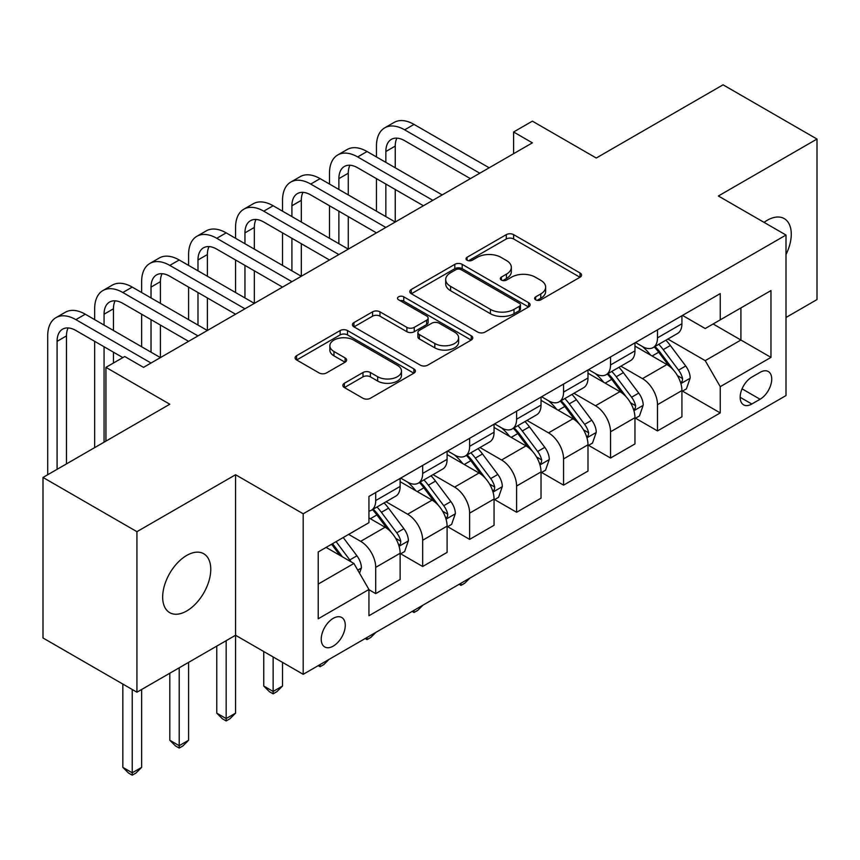 <?xml version="1.0" encoding="UTF-8"?>
<svg xmlns="http://www.w3.org/2000/svg" width="860" height="860" viewBox="0 0 860 860"><rect width="100%" height="100%" fill="white"/><g stroke="black" fill="none" stroke-linecap="round" stroke-linejoin="round"><path stroke-width="1.29" d="M535.683 299.85A3.655 2.107 0 0 0 540.843 299.85L580.038 277.232A5.214 3.01 0 0 0 581.564 275.103A5.214 3.01 0 0 0 580.038 272.964L513.646 234.64A5.214 3.01 0 0 0 506.271 234.64L467.087 257.269A3.655 2.107 0 0 0 466.023 258.752A3.655 2.107 0 0 0 467.087 260.247A3.655 2.107 0 0 0 472.248 260.247L477.321 257.323A16.695 9.632 0 0 1 500.928 257.323L506.454 260.515A16.695 9.632 0 0 1 511.345 267.331A16.695 9.632 0 0 1 506.454 274.136L501.391 277.07A3.655 2.107 0 0 0 500.316 278.554A3.655 2.107 0 0 0 501.391 280.048A3.655 2.107 0 0 0 506.551 280.048L511.625 277.124A16.695 9.632 0 0 1 535.221 277.124L540.757 280.317A16.695 9.632 0 0 1 545.649 287.132A16.695 9.632 0 0 1 540.757 293.937L535.683 296.872A3.655 2.107 0 0 0 534.619 298.356A3.655 2.107 0 0 0 535.683 299.85L535.683 296.872M186.717 610.966A34.002 19.63 120 0 0 208.937 581.005A34.002 19.63 120 0 0 203.723 553.754A34.002 19.63 120 0 0 186.717 555.431A34.002 19.63 120 0 0 164.496 585.402A34.002 19.63 120 0 0 169.71 612.653A34.002 19.63 120 0 0 186.717 610.966M786.008 254.538A34.002 19.63 120 0 0 784.223 218.601A34.002 19.63 120 0 0 767.217 220.289A34.002 19.63 120 0 0 764.045 222.364M333.25 646.107A17.006 9.815 120 0 0 344.355 631.122A17.006 9.815 120 0 0 341.753 617.501A17.006 9.815 120 0 0 333.25 618.34A17.006 9.815 120 0 0 322.145 633.325A17.006 9.815 120 0 0 324.747 646.957A17.006 9.815 120 0 0 333.25 646.107M344.365 383.27A5.214 3.01 0 0 0 342.839 385.398A5.214 3.01 0 0 0 344.365 387.527L362.995 398.277A5.214 3.01 0 0 0 370.37 398.277L413.886 373.154A5.214 3.01 0 0 0 415.412 371.025A5.214 3.01 0 0 0 413.886 368.897L347.504 330.562A5.214 3.01 0 0 0 340.13 330.562L296.614 355.685A5.214 3.01 0 0 0 295.077 357.825A5.214 3.01 0 0 0 296.614 359.953L319.103 372.939A5.214 3.01 0 0 0 326.477 372.939L345.107 362.189A5.214 3.01 0 0 0 346.634 360.06A5.214 3.01 0 0 0 345.107 357.921L333.949 351.482A13.954 8.052 0 0 1 329.864 345.785A13.954 8.052 0 0 1 338.474 338.346A13.954 8.052 0 0 1 353.686 340.098L397.385 365.328A13.954 8.052 0 0 1 401.469 371.025A13.954 8.052 0 0 1 392.859 378.464A13.954 8.052 0 0 1 377.658 376.712L370.37 372.509A5.214 3.01 0 0 0 362.995 372.509L344.365 383.27L344.365 387.527M786.008 317.469L817 299.57L817 139.051L723.067 84.818L596.259 158.025L532.383 121.153L513.603 131.999L532.383 142.846L143.512 367.36L124.721 356.513L105.931 367.36L105.931 441.115M136.933 531.684L136.933 692.203L235.565 635.26L235.565 474.741L136.933 531.684L43 477.45L169.807 404.232L105.931 367.36M235.565 474.741L303.193 513.785L786.008 235.038L786.008 395.557L303.193 674.315L303.193 513.785M817 139.051L718.369 195.994L786.008 235.038M477.687 332.057A5.214 3.01 0 0 0 485.072 332.057L528.588 306.934A5.214 3.01 0 0 0 530.115 304.805A5.214 3.01 0 0 0 528.588 302.677L462.196 264.342A5.214 3.01 0 0 0 454.822 264.342L411.306 289.465A5.214 3.01 0 0 0 409.779 291.604A5.214 3.01 0 0 0 411.306 293.733L477.687 332.057M400.04 300.635A3.655 2.107 0 0 1 403.748 301.15L403.748 296.818L471.237 335.787A5.214 3.01 0 0 1 472.763 337.915A5.214 3.01 0 0 1 471.237 340.044L427.721 365.167A5.214 3.01 0 0 1 420.346 365.167L353.954 326.843L353.954 322.575A5.214 3.01 0 0 0 352.428 324.714A5.214 3.01 0 0 0 353.954 326.843M353.954 322.575L372.584 311.825A5.214 3.01 0 0 1 379.959 311.825L406.877 327.37A5.214 3.01 0 0 0 414.262 327.37L426.614 320.242A5.214 3.01 0 0 0 428.14 318.114A5.214 3.01 0 0 0 426.614 315.975L398.578 299.796A3.655 2.107 0 0 1 397.513 298.302A3.655 2.107 0 0 1 399.771 296.356A3.655 2.107 0 0 1 403.748 296.818M136.933 692.203L43 637.98L43 477.45M760.079 372.348L751.812 377.121A16.469 9.514 120 0 0 741.051 391.633A16.469 9.514 120 0 0 743.577 404.834A16.469 9.514 120 0 0 751.812 404.017L760.079 399.255A16.469 9.514 120 0 0 770.839 384.732A16.469 9.514 120 0 0 768.313 371.531A16.469 9.514 120 0 0 760.079 372.348M682.485 315.405L705.221 328.531L720.25 319.856L720.25 293.604L368.94 496.435L368.94 522.676L318.221 551.959L318.221 618.781L368.94 589.487L368.94 615.738L720.25 412.918L720.25 386.667L705.221 360.641L667.865 339.066M720.25 319.856L770.968 290.572L770.968 357.384L720.25 386.667M226.169 640.689L226.169 718.562L235.565 713.144L235.565 635.26L303.193 674.315M513.603 131.999L513.603 153.693M713.112 323.973L740.912 340.033L740.912 307.923L770.968 290.572M705.221 360.641L740.912 340.033L770.968 357.384M318.221 584.069L353.911 563.461L326.112 547.412M368.94 589.713L375.712 593.615L375.712 567.363A21.253 12.276 -120 0 0 360.673 541.338L348.655 534.393M375.712 593.615L400.126 579.511L400.126 553.27A21.253 12.276 -120 0 0 385.097 527.234L368.94 517.903M400.695 553.808L422.668 566.504L422.668 540.252A21.253 12.276 -120 0 0 407.64 514.215L386.065 501.756M422.668 566.504L447.092 552.399L447.092 526.148A21.253 12.276 -120 0 0 432.064 500.122L400.126 481.675M447.662 526.696L469.635 539.381L469.635 513.13A21.253 12.276 -120 0 0 454.607 487.104L433.031 474.645M469.635 539.381L494.059 525.288L494.059 499.036A21.253 12.276 -120 0 0 479.031 473L447.092 454.564M494.629 499.574L516.602 512.27L516.602 486.018A21.253 12.276 -120 0 0 501.573 459.992L479.998 447.533M516.602 512.27L541.026 498.166L541.026 471.914A21.253 12.276 -120 0 0 525.997 445.888L494.059 427.452M541.596 472.462L563.569 485.147L563.569 458.907A21.253 12.276 -120 0 0 548.54 432.87L526.965 420.411M563.569 485.147L587.993 471.054L587.993 444.803A21.253 12.276 -120 0 0 572.964 418.777L541.026 400.33M588.562 445.351L610.536 458.036L610.536 431.785A21.253 12.276 -120 0 0 595.507 405.759L573.932 393.3M610.536 458.036L634.959 443.932L634.959 417.691A21.253 12.276 -120 0 0 619.931 391.655L587.993 373.219M635.518 418.229L657.502 430.925L657.502 404.673A21.253 12.276 -120 0 0 642.474 378.637L620.899 366.188M657.502 430.925L681.926 416.82L681.926 390.569A21.253 12.276 -120 0 0 666.898 364.543L634.959 346.107M635.518 342.527L642.474 346.537A21.253 12.276 -120 0 0 653.105 347.59A21.253 12.276 -120 0 0 657.502 337.862L657.502 329.832M588.552 369.639L595.507 373.648A21.253 12.276 -120 0 0 606.139 374.702A21.253 12.276 -120 0 0 610.536 364.973L610.536 356.943M541.596 396.75L548.54 400.771A21.253 12.276 -120 0 0 559.172 401.824A21.253 12.276 -120 0 0 563.569 392.085L563.569 384.065M494.629 423.873L501.573 427.882A21.253 12.276 -120 0 0 512.205 428.936A21.253 12.276 -120 0 0 516.602 419.207L516.602 411.177M447.662 450.984L454.607 454.994A21.253 12.276 -120 0 0 465.238 456.047A21.253 12.276 -120 0 0 469.635 446.318L469.635 438.299M400.695 478.096L407.64 482.116A21.253 12.276 -120 0 0 418.272 483.169A21.253 12.276 -120 0 0 422.668 473.441L422.668 465.41M682.485 391.117L720.25 412.918M653.105 347.59L677.519 333.487A21.253 12.276 -120 0 0 681.926 323.758L681.926 315.727M606.139 374.702L630.563 360.609A21.253 12.276 -120 0 0 634.959 350.869L634.959 342.85M559.172 401.824L583.596 387.72A21.253 12.276 -120 0 0 587.993 377.991L587.993 369.961M512.205 428.936L536.629 414.832A21.253 12.276 -120 0 0 541.026 405.103L541.026 397.083M465.238 456.047L489.662 441.954A21.253 12.276 -120 0 0 494.059 432.225L494.059 424.195M418.272 483.169L442.696 469.065A21.253 12.276 -120 0 0 447.092 459.337L447.092 451.306M368.94 511.141A21.253 12.276 -120 0 0 371.305 510.281L395.729 496.177A21.253 12.276 -120 0 0 400.126 486.448L400.126 478.429M371.305 510.281A21.253 12.276 -120 0 0 375.712 500.552L375.712 492.522M353.911 563.461L368.94 589.487M537.145 300.366L540.757 298.28A16.695 9.632 0 0 0 545.649 291.465L545.649 287.132M511.345 267.331L511.345 271.663A16.695 9.632 0 0 1 506.454 278.479L502.842 280.564M579.962 277.264L513.646 238.983A5.214 3.01 0 0 0 506.271 238.983L468.55 260.763M528.513 306.966L462.196 268.685A5.214 3.01 0 0 0 454.822 268.685L411.381 293.765M519.365 306.289A3.655 2.107 0 0 0 520.44 304.805A3.655 2.107 0 0 0 519.365 303.311L461.1 269.664A3.655 2.107 0 0 0 455.929 269.664L450.586 272.76A16.695 9.632 0 0 0 445.695 279.565A16.695 9.632 0 0 0 450.586 286.38L490.415 309.374A16.695 9.632 0 0 0 514.022 309.374L519.365 306.289L519.365 310.632A3.655 2.107 0 0 0 520.44 309.138L520.44 304.805M445.695 279.565L445.695 283.908A16.695 9.632 0 0 0 450.586 290.723L450.586 286.38M519.365 310.632L514.022 313.717A16.695 9.632 0 0 1 490.415 313.717L450.586 290.723M354.03 326.875L372.584 316.168L372.584 311.825M428.14 318.114L428.14 322.446A5.214 3.01 0 0 1 426.614 324.575L414.262 331.713A5.214 3.01 0 0 1 406.877 331.713L379.959 316.168A5.214 3.01 0 0 0 372.584 316.168M403.748 301.15L471.173 340.076M434.816 343.505A13.954 8.052 0 0 0 450.027 345.247A13.954 8.052 0 0 0 458.638 337.808A13.954 8.052 0 0 0 454.553 332.111L439.148 323.22A5.214 3.01 0 0 0 431.774 323.22L419.422 330.348A5.214 3.01 0 0 0 417.895 332.487A5.214 3.01 0 0 0 419.422 334.615L434.816 343.505L434.816 347.838A13.954 8.052 0 0 0 450.027 349.59A13.954 8.052 0 0 0 458.638 342.14L458.638 337.808M417.895 332.487L417.895 336.819A5.214 3.01 0 0 0 419.422 338.947L419.422 334.615M434.816 347.838L419.422 338.947M401.469 371.025L401.469 375.358A13.954 8.052 0 0 1 392.859 382.797A13.954 8.052 0 0 1 377.658 381.055L370.37 376.852A5.214 3.01 0 0 0 362.995 376.852L344.441 387.559M329.864 345.785L329.864 350.127A13.954 8.052 0 0 0 333.949 355.825L333.949 351.482M345.032 362.221L333.949 355.825M413.821 373.186L347.504 334.906A5.214 3.01 0 0 0 340.13 334.906L296.678 359.985M681.926 391.44L686.43 388.838L690.193 377.991A14.082 8.127 -120 0 0 685.699 365.994L670.349 345.505A40.646 23.467 -120 0 0 665.909 340.194M650.644 355.159A40.646 23.467 -120 0 0 642.323 346.451M680.647 382.818L682.281 381.044L682.593 378.594A14.082 8.127 -120 0 0 678.562 370.123L663.211 349.622A40.646 23.467 -120 0 0 658.771 344.312M654.987 346.505A33.744 19.479 60 0 1 660.523 352.793L673.52 370.144M654.266 346.924A40.646 23.467 60 0 1 658.696 352.235L668.908 365.855M469.893 578.071L464.755 583.209L460.992 585.38L459.111 584.284M460.992 583.198L460.992 585.38M376.454 156.939L376.454 146.093A39.85 23.005 60 0 1 384.71 127.85L394.106 122.432A39.85 23.005 60 0 1 414.036 124.41L489.179 167.786M384.71 127.85A39.85 23.005 60 0 1 404.641 129.828L479.783 173.215M470.388 178.633L404.641 140.674A26.563 15.34 -120 0 0 391.354 139.363A26.563 15.34 -120 0 0 385.85 151.521L385.85 162.368M396.911 138.137A26.563 15.34 -120 0 0 395.245 146.093L395.245 167.786M385.85 184.061L385.85 216.602M395.245 189.479L395.245 222.02L320.103 178.633L310.707 184.061L385.85 227.448M376.454 211.173L376.454 178.633M634.959 418.551L639.464 415.95L643.226 405.103A14.082 8.127 -120 0 0 638.733 393.117L623.382 372.616A40.646 23.467 -120 0 0 618.942 367.306M603.677 382.27A40.646 23.467 -120 0 0 595.356 373.562M633.68 409.93L635.314 408.167L635.626 405.705A14.082 8.127 -120 0 0 631.595 397.234L616.244 376.744A40.646 23.467 -120 0 0 611.804 371.434M608.02 373.616A33.744 19.479 60 0 1 613.556 379.916L626.553 397.255M607.3 374.035A40.646 23.467 60 0 1 611.729 379.346L621.941 392.966M422.926 605.182L417.788 610.321L414.036 612.492L412.144 611.406M414.036 610.321L414.036 612.492M587.993 445.673L592.508 443.072L596.259 432.225A14.082 8.127 -120 0 0 591.766 420.228L576.415 399.739A40.646 23.467 -120 0 0 571.975 394.428M556.71 409.392A40.646 23.467 -120 0 0 548.39 400.674M586.713 437.052L588.347 435.278L588.659 432.816A14.082 8.127 -120 0 0 584.628 424.356L569.277 403.856A40.646 23.467 -120 0 0 564.837 398.546M561.053 400.728A33.744 19.479 60 0 1 566.589 407.027L579.586 424.367M560.333 401.147A40.646 23.467 60 0 1 564.762 406.457L574.975 420.088M375.96 632.304L370.821 637.443L367.069 639.603L365.188 638.518M367.069 637.432L367.069 639.603M541.026 472.785L545.541 470.183L549.293 459.337A14.082 8.127 -120 0 0 544.799 447.35L529.448 426.85A40.646 23.467 -120 0 0 525.009 421.54M509.743 436.504A40.646 23.467 -120 0 0 501.423 427.796M539.747 464.163L541.381 462.39L541.692 459.939A14.082 8.127 -120 0 0 537.661 451.468L522.31 430.978A40.646 23.467 -120 0 0 517.87 425.668M514.087 427.85A33.744 19.479 60 0 1 519.634 434.139L532.619 451.489M513.366 428.269A40.646 23.467 60 0 1 517.795 433.58L528.008 447.2M328.993 659.416L323.854 664.554L320.103 666.726L318.221 665.64M320.103 664.554L320.103 666.726M329.488 184.061L329.488 173.215A39.85 23.005 60 0 1 337.743 154.972L347.139 149.543A39.85 23.005 60 0 1 367.069 151.521L442.212 194.908M337.743 154.972A39.85 23.005 60 0 1 357.674 156.939L432.816 200.326M423.421 205.755L357.674 167.786A26.563 15.34 -120 0 0 344.387 166.475A26.563 15.34 -120 0 0 338.883 178.633L338.883 189.479M349.945 165.249A26.563 15.34 -120 0 0 348.279 173.215L348.279 194.908M338.883 211.173L338.883 243.713M348.279 216.602L348.279 249.131L273.136 205.755L263.74 211.173L338.883 254.56M329.488 238.295L329.488 205.755M376.454 232.867L310.707 194.908A26.563 15.34 -120 0 0 297.42 193.586A26.563 15.34 -120 0 0 291.916 205.755L291.916 216.602M302.978 192.361A26.563 15.34 -120 0 0 301.312 200.326L301.312 222.02M291.916 238.295L291.916 270.825M301.312 243.713L301.312 276.254L226.169 232.867L216.774 238.295L291.916 281.671M282.531 265.407L282.531 232.867M282.531 211.173L282.531 200.326A39.85 23.005 60 0 1 290.777 182.083A39.85 23.005 60 0 1 310.707 184.061M290.777 182.083L300.172 176.666A39.85 23.005 60 0 1 320.103 178.633M329.488 259.978L263.74 222.02A26.563 15.34 -120 0 0 250.453 220.708A26.563 15.34 -120 0 0 244.95 232.867L244.95 243.713M256.011 219.483A26.563 15.34 -120 0 0 254.345 227.448L254.345 249.131M244.95 265.407L244.95 297.947M254.345 270.825L254.345 303.365L179.202 259.978L169.807 265.407L244.95 308.794M235.565 292.518L235.565 259.978M235.565 238.295L235.565 227.448A39.85 23.005 60 0 1 243.81 209.206A39.85 23.005 60 0 1 263.74 211.173M243.81 209.206L253.205 203.777A39.85 23.005 60 0 1 273.136 205.755M494.059 499.907L498.574 497.295L502.326 486.448A14.082 8.127 -120 0 0 497.832 474.462L482.481 453.972A40.646 23.467 -120 0 0 478.042 448.651M462.777 463.615A40.646 23.467 -120 0 0 454.456 454.908M492.78 491.275L494.414 489.512L494.726 487.05A14.082 8.127 -120 0 0 490.694 478.579L475.344 458.09A40.646 23.467 -120 0 0 470.904 452.779M467.12 454.962A33.744 19.479 60 0 1 472.667 461.261L485.653 478.601M466.399 455.381A40.646 23.467 60 0 1 470.829 460.691L481.041 474.322M273.136 656.954L273.136 691.451L282.531 686.033L282.531 662.383M282.531 686.033L276.888 691.666L273.136 693.837L269.373 691.666L263.74 686.033L263.74 651.536M263.74 686.033L273.136 691.451L273.136 693.837M282.531 287.1L216.774 249.131A26.563 15.34 -120 0 0 203.487 247.82A26.563 15.34 -120 0 0 197.983 259.978L197.983 270.825M209.044 246.594A26.563 15.34 -120 0 0 207.378 254.56L207.378 276.254M197.983 292.518L197.983 325.058M207.378 297.947L207.378 330.487L132.236 287.1L122.84 292.518L197.983 335.905M188.598 319.64L188.598 287.1M188.598 265.407L188.598 254.56A39.85 23.005 60 0 1 196.843 236.317A39.85 23.005 60 0 1 216.774 238.295M196.843 236.317L206.239 230.888A39.85 23.005 60 0 1 226.169 232.867M447.092 527.019L451.608 524.417L455.359 513.571A14.082 8.127 -120 0 0 450.866 501.573L435.515 481.084A40.646 23.467 -120 0 0 431.075 475.773M415.81 490.737A40.646 23.467 -120 0 0 407.489 482.019M445.813 518.397L447.447 516.623L447.759 514.173A14.082 8.127 -120 0 0 443.728 505.702L428.377 485.201A40.646 23.467 -120 0 0 423.937 479.891M420.153 482.073A33.744 19.479 60 0 1 425.7 488.373L438.686 505.712M419.433 482.492A40.646 23.467 60 0 1 423.862 487.813L434.074 501.434M235.565 713.144L229.921 718.788L226.169 720.949L222.407 718.788L216.774 713.144L216.774 646.107M216.774 713.144L226.169 718.562L226.169 720.949M235.565 314.212L169.807 276.254A26.563 15.34 -120 0 0 156.52 274.931A26.563 15.34 -120 0 0 151.027 287.1L151.027 297.947M162.078 273.706A26.563 15.34 -120 0 0 160.411 281.671L160.411 303.365M151.027 319.64L151.027 352.17M160.411 325.058L160.411 357.599L85.269 314.212L75.873 319.64L151.027 363.017M141.631 346.752L141.631 314.212M141.631 292.518L141.631 281.671A39.85 23.005 60 0 1 149.887 263.429A39.85 23.005 60 0 1 169.807 265.407M149.887 263.429L159.272 258.011A39.85 23.005 60 0 1 179.202 259.978M400.126 554.13L404.641 551.529L408.392 540.682A14.082 8.127 -120 0 0 403.899 528.696L388.548 508.195A40.646 23.467 -120 0 0 384.108 502.885M398.846 545.509L400.481 543.746L400.792 541.284A14.082 8.127 -120 0 0 396.761 532.813L381.41 512.323A40.646 23.467 -120 0 0 376.97 507.013M373.197 509.195A33.744 19.479 60 0 1 378.733 515.495L391.719 532.835M372.466 509.614A40.646 23.467 60 0 1 376.906 514.925L387.108 528.545M179.202 667.801L179.202 745.684L188.598 740.256L188.598 662.383M188.598 740.256L182.954 745.899L179.202 748.071L175.44 745.899L169.807 740.256L169.807 673.229M169.807 740.256L179.202 745.684L179.202 748.071M188.598 341.334L122.84 303.365A26.563 15.34 -120 0 0 109.553 302.053A26.563 15.34 -120 0 0 104.06 314.212L104.06 325.058M115.111 300.828A26.563 15.34 -120 0 0 113.445 308.794L113.445 330.487M104.06 346.752L104.06 442.201M113.445 352.181L113.445 363.017M94.665 447.619L94.665 341.334M94.665 319.64L94.665 308.794A39.85 23.005 60 0 1 102.92 290.551A39.85 23.005 60 0 1 122.84 292.518M102.92 290.551L112.305 285.122A39.85 23.005 60 0 1 132.236 287.1M359.555 573.222L361.426 567.804A14.082 8.127 -120 0 0 356.932 555.807L343.237 537.521M351.073 561.827A14.082 8.127 -120 0 0 349.794 559.935L336.099 541.639M332.573 543.681L342.409 556.818M331.584 544.251L339.937 555.388M132.236 689.494L132.236 772.796L141.631 767.378L141.631 689.494M141.631 767.378L135.987 773.011L132.236 775.183L128.473 773.011L122.84 767.378L122.84 684.076M122.84 767.378L132.236 772.796L132.236 775.183M122.84 357.599L75.873 330.487A26.563 15.34 -120 0 0 62.597 329.165A26.563 15.34 -120 0 0 57.093 341.334L57.093 469.313M68.144 327.94A26.563 15.34 -120 0 0 66.478 335.905L66.478 463.895M47.698 474.741L47.698 335.905A39.85 23.005 60 0 1 55.954 317.662A39.85 23.005 60 0 1 75.873 319.64M55.954 317.662L65.338 312.244A39.85 23.005 60 0 1 85.269 314.212M360.673 541.338L385.097 527.234M407.64 514.215L432.064 500.122M454.607 487.104L479.031 473M501.573 459.992L525.997 445.888M548.54 432.87L572.964 418.777M595.507 405.759L619.931 391.655M642.474 378.637L666.898 364.543M657.502 337.862L681.926 323.758M657.502 404.673L681.926 390.569M610.536 431.785L634.959 417.691M610.536 364.973L634.959 350.869M563.569 458.907L587.993 444.803M563.569 392.085L587.993 377.991M516.602 486.018L541.026 471.914M516.602 419.207L541.026 405.103M469.635 513.13L494.059 499.036M469.635 446.318L494.059 432.225M422.668 540.252L447.092 526.148M422.668 473.441L447.092 459.337M375.712 567.363L400.126 553.27M375.712 500.552L400.126 486.448M742.062 388.849L760.079 399.255M740.159 397.298L751.812 404.017M540.757 298.28L540.757 293.937M501.391 280.048L501.391 277.07M506.454 278.479L506.454 274.136M467.087 260.247L467.087 257.269M506.271 238.983L506.271 234.64M513.646 238.983L513.646 234.64M580.038 277.232L580.038 272.964M411.306 293.733L411.306 289.465M454.822 268.685L454.822 264.342M462.196 268.685L462.196 264.342M528.588 306.934L528.588 302.677M490.415 313.717L490.415 309.374M514.022 313.717L514.022 309.374M379.959 316.168L379.959 311.825M406.877 331.713L406.877 327.37M414.262 331.713L414.262 327.37M426.614 324.575L426.614 320.242M471.237 340.044L471.237 335.787M362.995 376.852L362.995 372.509M370.37 376.852L370.37 372.509M377.658 381.055L377.658 376.712M345.107 362.189L345.107 357.921M296.614 359.953L296.614 355.685M340.13 334.906L340.13 330.562M347.504 334.906L347.504 330.562M413.886 373.154L413.886 368.897M680.873 383.592L690.096 378.26M663.211 349.622L670.349 345.505M652.138 356.019L658.696 352.235M678.562 370.123L685.699 365.994M677.443 375.616L682.593 378.594M414.036 124.41L404.641 129.828M395.245 146.093L385.85 151.521M633.906 410.704L643.13 405.382M616.244 376.744L623.382 372.616M605.171 383.13L611.729 379.346M631.595 397.234L638.733 393.117M630.477 402.738L635.626 405.705M586.939 437.815L596.163 432.494M569.277 403.856L576.415 399.739M558.204 410.252L564.762 406.457M584.628 424.356L591.766 420.228M583.51 429.849L588.659 432.816M539.972 464.938L549.196 459.606M522.31 430.978L529.448 426.85M511.238 437.364L517.795 433.58M537.661 451.468L544.799 447.35M536.543 456.961L541.692 459.939M367.069 151.521L357.674 156.939M348.279 173.215L338.883 178.633M301.312 200.326L291.916 205.755M254.345 227.448L244.95 232.867M493.006 492.049L502.229 486.728M475.344 458.09L482.481 453.972M464.271 464.486L470.829 460.691M490.694 478.579L497.832 474.462M489.577 484.083L494.726 487.05M207.378 254.56L197.983 259.978M446.039 519.16L455.262 513.839M428.377 485.201L435.515 481.084M417.304 491.597L423.862 487.813M443.728 505.702L450.866 501.573M442.61 511.195L447.759 514.173M160.411 281.671L151.027 287.1M399.083 546.283L408.306 540.951M381.41 512.323L388.548 508.195M370.337 518.709L376.906 514.925M396.761 532.813L403.899 528.696M395.643 538.317L400.792 541.284M113.445 308.794L104.06 314.212M357.771 570.137L361.34 568.073M349.794 559.935L356.932 555.807M66.478 335.905L57.093 341.334"/></g></svg>
